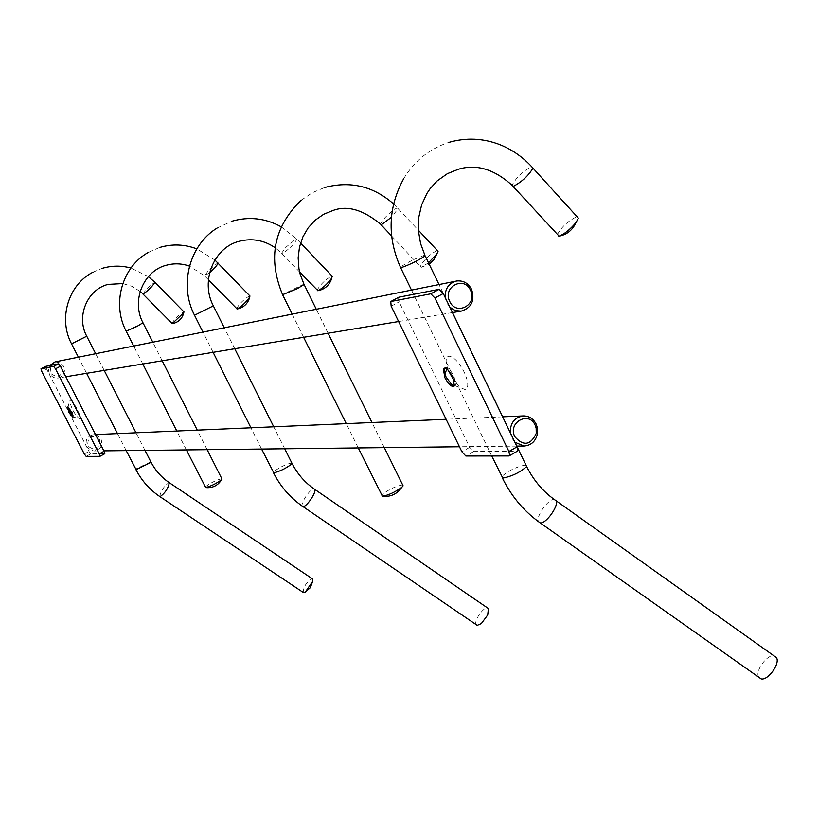 <?xml version="1.0" encoding="UTF-8"?>
<svg xmlns="http://www.w3.org/2000/svg" width="818" height="818" viewBox="0 0 818 818"><rect width="100%" height="100%" fill="white"/><g stroke="black" fill="none" stroke-linecap="round" stroke-linejoin="round"><path stroke-width="0.61" stroke-dasharray="4.09 3.07" d="M557.242 234.827C561.291 227.199 567.712 221.208 576.516 216.842L577.089 216.739M758.746 677.243C754.595 671.547 766.998 654.134 773.951 655.893L774.053 655.913M428.53 262.772L421.474 267.271L420.299 266.576C423.704 260.083 429.215 254.766 436.832 250.605L437.344 250.533M402.681 484.972L402.292 484.931C394.982 486.424 388.233 489.706 382.037 494.767L381.658 495.33M317.098 290.308C320.104 284.695 324.94 279.94 331.597 276.034L332.006 275.983M476.332 624.85C473.193 621.885 483.182 606.813 487.487 608.009L487.732 608.071M236.545 308.734C239.285 303.805 243.59 299.531 249.459 295.881L249.776 295.85M221.852 478.786L221.596 478.745C216.586 479.931 211.351 482.487 205.88 486.413L205.277 487.17M398.458 297.404L399.143 301.893L469.696 447.334L473.632 451.556L517.15 451.291L509.011 455.963M448.315 370.38L447.426 367.896C445.329 360.861 445.8 356.955 448.837 356.178C453.704 356.679 458.826 362.016 464.215 372.18C468.673 382.415 468.929 388.202 464.961 389.542L460.074 387.466L454.491 381.495M444.491 368.12L445.575 367.456C448.254 367.763 451.076 370.718 454.041 376.321L455.616 385.237L454.399 385.912L455.616 385.237M86.135 456.383L90.87 453.847L104.724 453.755M70.154 400.237C71.831 400.636 74.203 403.693 77.281 409.378C80.072 415.094 80.9 418.295 79.786 418.959L79.305 418.847C74.602 414.276 71.381 408.407 69.653 401.229L70.154 400.237M90.87 453.847L89.019 451.434L46.524 368.887L41.718 371.372M45.767 366.362L46.524 368.887M67.925 407.139L68.201 406.587L72.127 411.648L73.681 416.883L73.088 416.781M55.062 361.883L60.051 362.65L63.661 366.26C65.655 372.323 63.661 376.28 57.679 378.131L53.467 377.568L49.673 374.347L48.395 370.217L49.591 365.595M449.89 307.261L446.689 302.803L445.166 297.435M62.178 366.934C62.229 376.832 58.242 378.908 50.235 373.141C50.195 363.233 54.172 361.167 62.178 366.934M101.013 439.021C102.986 445.667 100.634 449.644 93.968 450.984L89.806 449.808L86.831 446.597C84.857 440.074 87.137 436.096 93.661 434.644L97.956 435.749L101.013 439.021M514.89 442.272L511.761 437.927L510.258 432.64M99.53 439.665C99.581 449.511 95.645 451.608 87.72 445.974C87.679 436.117 91.616 434.01 99.53 439.665M171.913 323.478C174.449 319.092 178.334 315.196 183.569 311.811L183.825 311.791M303.192 592.416C303.59 586.526 306.576 581.956 312.128 578.704L312.302 578.745M513.019 186.381L511.894 185.144L516.628 178.324C522.313 172.414 527.191 168.631 531.26 166.964L531.812 166.831M424.859 255.155L424.511 255.236C415.728 258.335 407.712 262.271 400.472 267.036L400.708 267.803M525.872 465.023L525.504 465.002C516.281 466.853 508.377 470.687 501.792 476.495L502.426 478.08M540.228 522.906L538.459 521.649C535.545 516.72 548.357 498.612 554.175 499.45L554.215 499.45M381.065 224.756L380.452 224.101L385.053 217.598C389.992 212.506 394 209.306 397.078 208.007L398.192 208.58L391.413 217.281M303.928 284.153L283.059 294.316L282.772 295.073M282.322 253.529L281.596 253.212L285.983 247.169L296.177 238.866L296.934 239.183C293.682 244.694 288.805 249.48 282.322 253.529M213.334 305.871L194.612 315.462M291.832 463.019L291.515 462.988C285.574 464.389 279.674 467.272 273.795 471.628L273.488 472.784M302.854 506.516L302.353 506.168C300.042 503.745 310.4 488.295 313.918 488.908L314.112 488.939M209.572 272.823L204.541 275.819L208.713 270.226L217.844 262.864M142.966 322.742L126.217 331.28M473.632 451.556L465.82 456.004M469.696 447.334L461.894 451.771M391.157 306.188L399.143 301.893M84.285 453.97L89.019 451.434M142.946 294.04L146.749 288.723L154.755 282.149M86.728 336.218L71.585 343.928M150.829 461.802L136.483 468.694L135.921 469.614M159.929 496.649L159.735 496.516C160.809 490.933 163.897 486.281 168.989 482.559L169.121 482.579M403.703 178.672C414.358 160.952 429.317 148.886 448.571 142.485M491.741 455.984L411.495 290.104M516.792 446.096L502.692 416.822M452.507 312.578L439.021 284.562M301.382 200.113L312.425 192.67L324.644 187.516M393.57 203.938L418.346 230.185M358.253 447.927L346.249 423.632M303.621 337.302L292.179 314.132M421.239 267.312L429.225 264.214M391.587 235.973L420.299 266.576M384.317 447.63L371.965 422.517M328.069 333.243L316.28 309.276M299.613 272.036L281.596 253.212L275.145 247.701M217.148 228.028L231.77 221.259M281.167 226.791L296.934 239.183L300.564 242.997M261.586 449.041L250.932 427.783M213.099 352.323L202.956 332.098M284.725 448.775L273.744 426.791M234.746 348.734L224.285 327.803M208.406 279.797L204.541 275.819L189.49 266.126M148.743 252.179L159.571 247.496M186.381 449.91L176.8 431.014M142.802 364L133.702 346.045M207.138 449.675L197.25 430.125M162.189 360.779L152.802 342.2M214.868 260.012L196.821 248.876M454.542 385.656L460.074 387.466M446.894 369.123L447.426 367.896M398.417 297.445L390.411 301.75M67.444 406.975L68.068 406.648M72.955 417.262L73.681 416.883M73.272 416.883L79.305 418.847M67.925 407.129L69.653 401.229M452.456 312.588L398.601 321.535M65.829 376.771L57.679 378.131M456.659 281.003L455.779 281.188M516.741 446.096L459.46 446.761M103.886 450.861L93.968 450.984M502.641 416.822L446.107 419.286M95.512 434.562L93.661 434.644M140.134 291.453L131.943 286.32L122.812 283.57M93.14 272.097L101.851 268.468M126.197 450.606L117.485 433.601M86.626 373.325L78.375 357.19M148.365 276.586L130.921 268.048M145.001 450.391L136.023 432.794M104.183 370.411L95.655 353.703"/><path stroke-width="1.23" d="M577.089 216.739L578.398 218.191L575.892 222.67C569.972 229.643 564.359 234.132 559.062 236.146L513.019 186.381M774.053 655.913L776.425 657.6C780.495 663.388 767.918 680.811 761.088 678.868L540.228 522.906M437.344 250.533L438.059 251.3L436.884 253.866L428.53 262.772M358.253 447.927L382.435 496.219C388.264 495.268 394.654 492.354 401.618 487.477L403.11 485.841L402.681 484.972M332.006 275.983L331.822 277.987C327.353 284.03 322.711 288.263 317.895 290.697L299.613 272.036M487.732 608.071L488.418 608.541L487.702 614.972L481.311 623.582L477.221 625.361L302.854 506.516M249.776 295.85L249.705 297.139C245.768 302.568 241.566 306.515 237.097 308.979L208.406 279.797M186.381 449.91L205.676 487.518C210.696 486.332 215.952 483.775 221.433 479.829L221.852 478.786M434.92 298.028L508.929 451.505L517.088 446.822L443.274 293.509L434.92 298.028L430.8 293.826L390.779 301.525L391.157 306.188L461.894 451.771L465.82 456.004L509.011 455.963L517.15 451.291M444.88 377.722L443.325 368.765C445.738 367.221 448.908 369.961 452.824 376.996L454.399 385.912C451.986 387.507 448.816 384.777 444.88 377.722M508.929 451.505L509.686 455.544M390.779 301.525L398.785 297.231L439.143 289.327L430.8 293.826M454.491 381.495L448.315 370.38M443.274 293.509L439.143 289.327M517.088 446.822L517.825 450.871M454.399 385.912L451.822 384.767L446.086 377.057L444.808 373.908L444.522 368.12M60.42 366.239L55.491 368.806L99.234 453.878L104.09 451.27L60.42 366.239L58.538 363.836L45.818 366.331L40.972 368.836L41.718 371.372L84.285 453.97L86.135 456.383L99.868 456.362L104.816 453.724L99.97 456.311M68.896 412.262L67.342 407.027L71.401 412.037L72.955 417.262L68.896 412.262M99.234 453.878L99.949 456.332M55.491 368.806L53.61 366.392L41.012 368.816L45.818 366.331M104.09 451.27L104.816 453.724M73.088 416.781L69.612 411.883L67.925 407.139M445.166 297.435C444.951 288.59 448.785 283.12 456.659 281.003C463.213 280.339 468.182 283.11 471.567 289.316C475.043 300.564 471.587 307.834 461.219 311.137L455.197 310.533L449.89 307.261M49.591 365.595L55.062 361.883L455.779 281.188M470.493 290.247C477.998 304.541 456.311 316.382 449.747 301.505C442.211 287.118 464.031 275.369 470.493 290.247M510.258 432.64C510.227 422.865 514.634 417.282 523.469 415.912C529.082 415.994 533.295 418.693 536.107 424.021L537.314 427.548L537.436 433.908C535.596 441.403 531.127 445.442 524.031 446.014L514.89 442.272M535.146 425.135L536.148 428.08L536.25 433.387C530.585 445.309 523.448 446.423 514.829 436.74C507.457 422.671 528.806 410.554 535.146 425.135M183.825 311.791L183.794 312.65L172.25 323.642L142.946 294.04M312.302 578.745L312.67 581.445L305.237 592.12L303.192 592.416L159.929 496.649M531.812 166.831L532.958 168.109C528.53 175.635 522.058 181.688 513.53 186.269L511.894 185.144C494 169.101 476.178 163.804 458.417 169.254L447.405 173.672L437.303 180.798L430.196 188.569L426.832 193.6L421.628 204.909L418.744 217.424L418.376 230.512L420.564 243.539L424.859 255.155M403.703 178.672C388.121 207.24 387.016 236.729 400.37 267.118L401.035 267.731C409.859 264.623 417.906 260.676 425.176 255.87L439.021 284.562M491.741 455.984L502.794 478.111C512.068 476.281 520.013 472.426 526.618 466.567L525.872 465.023M554.215 499.45L556.117 500.769C558.95 505.79 545.974 523.939 540.289 522.917L538.459 521.649C523.131 510.279 511.117 495.749 502.426 478.08M391.413 217.281L381.525 224.674L380.452 224.101C363.141 209.797 347.415 205.226 333.253 210.4L323.693 214.255L315.063 220.287L308.161 227.854L302.905 236.842L299.5 246.985L298.151 257.803L298.959 268.815L300.165 274.214L303.928 284.153M301.382 200.113C273.785 226.668 267.527 258.191 282.588 294.705L297.21 288.703L304.112 284.521L316.28 309.276M217.148 228.028C189.111 245.155 178.978 285.359 194.51 315.247L213.334 305.871M261.586 449.041L273.785 472.824C279.736 471.424 285.666 468.54 291.566 464.154L291.832 463.019M314.112 488.939L314.644 489.297C316.944 491.741 306.494 507.272 303.038 506.546L302.353 506.168C290.063 497.579 280.441 486.454 273.488 472.784M148.743 252.179C122.056 266.607 111.637 303.744 126.146 331.157L136.913 326.464L142.966 322.742M217.844 262.864L218.069 263.099C217.383 265.073 214.551 268.304 209.572 272.823M58.538 363.836L53.61 366.392M154.755 282.149L154.909 282.302C152.209 286.617 148.293 290.513 143.17 294.01L140.134 291.453M93.14 272.097C68.221 284.684 58.098 318.764 71.534 343.836L86.728 336.218M126.197 450.606L136.105 469.644L150.287 462.702L150.829 461.802M169.121 482.579L169.326 482.722C168.222 488.336 165.134 492.988 160.062 496.679L159.735 496.516C149.592 489.624 141.657 480.657 135.921 469.614M448.571 142.485C466.076 137.414 483.295 138.181 500.238 144.806C512.845 149.991 523.755 157.762 532.958 168.109L578.398 218.191M411.495 290.104L400.708 267.803M558.776 236.197L560.003 235.983C567.355 234.275 572.651 229.838 575.892 222.67M776.425 657.6L556.117 500.769C543.806 492.426 533.98 481.025 526.639 466.546L516.792 446.096M502.692 416.822L452.507 312.578M418.346 230.185L438.059 251.3M346.249 423.632L303.621 337.302M292.179 314.132L282.772 295.073M429.225 264.214L433.898 259.705L436.884 253.866M382.343 496.219L384.44 496.434C391.679 496.546 397.405 493.561 401.618 487.477M393.57 203.938C373.253 186.146 350.288 180.676 324.644 187.516M381.065 224.756L391.587 235.973M403.11 485.841L384.317 447.63M371.965 422.517L328.069 333.243M275.145 247.701C264.02 240.175 252.108 238.028 239.408 241.238C214.531 246.975 199.786 280.697 213.447 306.085L224.285 327.803M300.564 242.997L332.425 276.433M250.932 427.783L213.099 352.323M202.956 332.098L194.612 315.462M317.752 290.727L318.631 290.574C325.37 288.938 329.766 284.746 331.822 277.987M284.725 448.775L292.067 463.489C297.609 474.236 305.134 482.835 314.644 489.297L488.418 608.541M281.167 226.791C265.39 218.15 248.928 216.31 231.77 221.259M273.744 426.791L234.746 348.734M481.311 623.582L487.702 614.972M189.49 266.126C181.811 263.437 174.132 263.13 166.443 265.226C143.866 270.574 130.9 300.513 143.027 322.875L152.802 342.2M214.868 260.012L250.042 296.126M176.8 431.014L142.802 364M133.702 346.045L126.217 331.28M237.005 308.999L237.772 308.867C244.02 307.333 247.997 303.417 249.705 297.139M205.615 487.518L207.271 487.681C213.488 487.743 218.232 485.094 221.514 479.757M222.015 479.092L207.138 449.675M197.25 430.125L162.189 360.779M196.821 248.876C184.531 244.214 172.117 243.754 159.571 247.496M443.325 368.765L444.491 368.12M451.822 384.767L454.542 385.656M444.808 373.908L446.894 369.123M461.219 311.137L452.456 312.588M398.601 321.535L65.829 376.771M524.031 446.014L516.741 446.096M459.46 446.761L103.886 450.861M523.162 415.922L502.641 416.822M446.107 419.286L95.512 434.562M536.148 428.08L537.314 427.548M536.25 433.387L537.436 433.908M122.812 283.57L108.078 284.408C87.444 289.388 75.839 316.31 86.769 336.3L95.655 353.703M148.365 276.586L154.909 282.302L183.999 311.965M117.485 433.601L86.626 373.325M78.375 357.19L71.585 343.928M172.25 323.642L172.925 323.529C178.713 322.098 182.342 318.468 183.794 312.65M130.921 268.048C121.176 265.41 111.483 265.543 101.851 268.468M312.578 578.929L169.326 482.722C161.535 477.477 155.4 470.565 150.921 461.986L145.001 450.391M136.023 432.794L104.183 370.411M305.237 592.12L310.278 587.723L312.67 581.445"/></g></svg>
